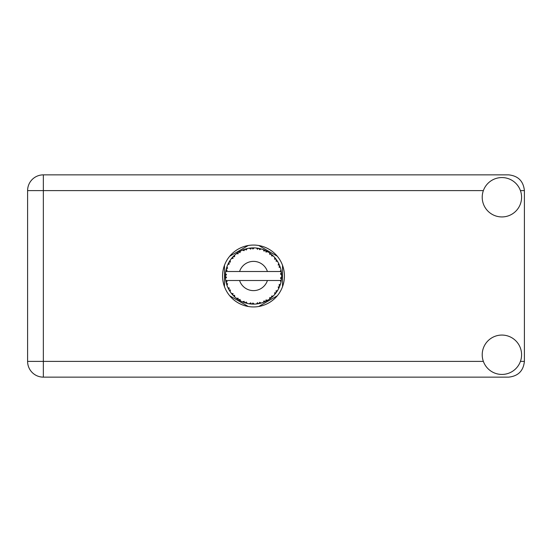 <?xml version="1.0" encoding="UTF-8"?>
<svg xmlns="http://www.w3.org/2000/svg" width="552" height="552" viewBox="0 0 552 552"><rect width="100%" height="100%" fill="white"/><g stroke="black" fill="none" stroke-linecap="round" stroke-linejoin="round"><path stroke-width="0.83" d="M248.262 245.509L229.715 256.218M277.283 256.218L258.736 245.509M282.527 286.709L282.527 265.291M258.736 306.491L277.283 295.782M229.715 295.782L248.262 306.491M224.478 265.291L224.478 286.709M501.899 374.435A19.686 19.686 0 0 0 521.585 354.75A19.686 19.686 0 0 0 501.899 335.064A19.686 19.686 0 0 0 482.213 354.75A19.686 19.686 0 0 0 501.899 374.435M501.899 216.936A19.686 19.686 0 0 0 521.585 197.25A19.686 19.686 0 0 0 501.899 177.565A19.686 19.686 0 0 0 482.213 197.25A19.686 19.686 0 0 0 501.899 216.936M253.499 245.06A30.94 30.94 0 0 0 222.559 276A30.94 30.94 0 0 0 253.499 306.94A30.94 30.94 0 0 0 284.439 276A30.94 30.94 0 0 0 253.499 245.06M483.366 190.612L43.353 190.612L43.353 361.387L27.6 361.387A15.753 15.753 0 0 0 43.353 377.14A15.753 15.753 0 0 1 27.6 361.387L27.6 190.612A15.753 15.753 0 0 1 43.353 174.86L508.647 174.86C518.149 175.867 523.399 181.111 524.4 190.612L524.4 361.387C523.399 370.889 518.149 376.133 508.647 377.14L43.353 377.14L43.353 361.387L483.366 361.387M261.075 303.082L261.2 303.048A28.124 28.124 0 0 0 263.166 302.413L265.208 301.571A28.124 28.124 0 0 0 265.74 301.323L267.685 300.281A28.124 28.124 0 0 0 269.431 299.177L271.198 297.859A28.124 28.124 0 0 0 271.653 297.48L273.281 295.996A28.124 28.124 0 0 0 274.696 294.485L276.083 292.767A28.124 28.124 0 0 0 276.428 292.291L277.628 290.449A28.124 28.124 0 0 0 278.629 288.634L279.54 286.626A28.124 28.124 0 0 0 279.754 286.081L280.464 283.99A28.124 28.124 0 0 0 280.982 281.989L281.368 279.816A28.124 28.124 0 0 0 281.437 279.236L281.603 277.035A28.124 28.124 0 0 0 281.603 274.965L281.603 274.813M281.534 278.284L281.589 277.421M281.582 277.566L281.603 277.125M226.016 270.018L225.885 270.666M226.003 270.1L225.782 271.246M228.369 263.366L228.079 263.966M228.355 263.401L227.831 264.498M232.302 257.515L231.957 257.915M237.588 252.809L237.132 253.126M237.146 253.12L236.511 253.589M246.433 248.779L245.088 249.159A28.124 28.124 0 0 0 244.529 249.345L244.039 249.518M243.825 249.594L243.335 249.773M242.956 249.925L242.466 250.132L244.129 250.677L244.529 249.345L242.514 250.146M252.485 247.896L252.029 247.917A28.124 28.124 0 0 0 251.443 247.952L251.388 247.952M250.698 248.014L249.897 248.11M249.856 248.11L249.456 248.165M259.509 248.524L259.06 248.428A28.124 28.124 0 0 0 258.481 248.317L258.426 248.31M257.915 248.221L257.087 248.103M257.708 248.193L256.411 248.027M266.982 251.319L265.74 250.677A28.124 28.124 0 0 0 265.208 250.429L265.16 250.408M264.822 250.256L264.277 250.022M270.866 253.879L270.397 253.52M270.211 253.375L269.852 253.12M276.69 260.089L276.428 259.709A28.124 28.124 0 0 0 276.083 259.233L276.048 259.185M275.627 258.64L275.117 258.012M279.25 264.691L278.981 264.091M278.884 263.897L278.698 263.511M281.258 271.474L281.14 270.804M281.085 270.535L280.996 270.094M281.603 277.035L280.423 278.049L281.437 279.236L281.534 278.305M281.513 278.491L281.568 277.828M280.464 283.99L278.981 284.922L279.774 286.026M279.967 285.522L280.23 284.749M277.628 290.449L275.965 290.98L276.455 292.25M276.849 291.684L277.214 291.125M277.125 291.256L277.525 290.628M267.685 300.281L265.974 299.95L265.788 301.295M266.857 300.75L267.506 300.392M262.193 302.751L263.028 302.462M254.044 304.117L254.23 304.117A28.124 28.124 0 0 0 256.294 303.986L258.481 303.683A28.124 28.124 0 0 0 259.06 303.572L259.116 303.559M259.785 303.414L260.192 303.317M250.974 304.014L251.443 304.048A28.124 28.124 0 0 0 252.029 304.083L252.547 304.111M252.699 304.111L254.017 304.117M242.514 301.854L244.529 302.655A28.124 28.124 0 0 0 245.088 302.841L245.143 302.855M245.84 303.062L246.578 303.262M240.079 300.716L240.451 300.916M229.653 290.911L230.032 291.504M226.534 283.997L226.837 284.942M225.395 277.035L225.437 277.849M281.009 281.844L280.154 280.499L267.416 280.499A14.628 14.628 0 0 1 239.582 280.499L225.74 280.499A28.124 28.124 0 0 0 225.747 280.547L225.768 280.685M226.085 282.279L226.189 282.707L227.1 281.658L225.747 280.547L226.189 282.707A28.124 28.124 0 0 0 226.334 283.279L226.989 285.384A28.124 28.124 0 0 0 227.748 287.309L227.81 287.447M228.004 287.875L228.714 289.289L229.335 288.04L227.907 287.668M231.785 293.878L232.15 294.306M232.199 294.368L231.902 294.009M228.342 288.572L228.714 289.289A28.124 28.124 0 0 0 228.997 289.807L229.004 289.828M229.39 290.483L229.604 290.828M244.087 302.503L244.529 302.655L244.129 301.323L242.466 301.868L243.501 302.289M246.199 301.992L245.088 302.841L247.22 303.414L246.199 301.992M247.186 303.372L247.22 303.414A28.124 28.124 0 0 0 249.249 303.8L249.4 303.828M249.249 303.8L251.443 304.048L250.718 302.855L249.249 303.8L249.842 303.883M254.23 304.117L252.892 302.993L252.029 304.083L254.196 304.083M257.68 303.814L258.481 303.683L257.487 302.703L256.445 303.973M261.2 303.048L259.626 302.296L259.081 303.565M264.47 301.896L265.208 301.571L264.001 300.875L263.311 302.358M270.563 298.356L271.198 297.859L269.859 297.48L269.555 299.094M273.281 295.996L271.536 296.093L271.708 297.431M275.586 293.409L276.083 292.767L274.689 292.739L274.792 294.375M279.222 287.371L279.54 286.626L278.18 286.943L278.698 288.496M226.989 285.384L227.638 283.762L226.355 283.348M228.997 289.807L230.156 291.684L230.384 289.952L229.114 290.021M230.163 291.635L230.156 291.684A28.124 28.124 0 0 0 231.371 293.353L232.799 295.037L233.089 293.678L231.371 293.353L232.799 295.037A28.124 28.124 0 0 0 233.199 295.465L233.213 295.479M233.199 295.465L234.786 296.997L234.579 295.258L233.372 295.644M234.779 296.948L234.786 296.997A28.124 28.124 0 0 0 236.38 298.315L238.181 299.591L238.126 298.197L236.38 298.315L238.181 299.591A28.124 28.124 0 0 0 238.678 299.902L238.885 300.033M239.961 299.363L238.678 299.902L240.596 300.992L239.961 299.363M240.582 300.943L240.596 300.992A28.124 28.124 0 0 0 242.466 301.868L242.604 301.93M234.089 296.348L234.503 296.741M239.347 300.302L239.706 300.509M243.529 302.296L243.998 302.468M229.225 261.793L228.997 262.193A28.124 28.124 0 0 0 228.714 262.711L227.748 264.691A28.124 28.124 0 0 0 226.989 266.616L226.334 268.72A28.124 28.124 0 0 0 226.189 269.293L225.747 271.453A28.124 28.124 0 0 0 225.74 271.501A28.124 28.124 0 0 0 225.485 273.502L225.375 275.703A28.124 28.124 0 0 0 225.375 276.297L225.375 276.366M225.395 274.896L225.375 275.703L226.534 274.661L225.471 273.654M226.189 282.707L225.837 281.065M225.885 281.341L225.996 281.879M225.747 280.547L226.078 282.238M225.485 273.55L225.451 273.923M225.444 274.006L225.485 273.502M226.555 267.941L226.334 268.72L227.638 268.237L226.934 266.754M225.52 278.456L226.534 277.339L225.375 276.297L225.485 278.498A28.124 28.124 0 0 0 225.74 280.499M226.334 283.279L226.472 283.783M227.797 287.33L228.714 289.289M225.782 271.418L227.1 270.342L226.168 269.362M226.969 266.657L226.851 267.009M226.727 267.382L226.603 267.782M226.582 267.858L226.706 267.458M233.53 256.197L233.199 256.535A28.124 28.124 0 0 0 232.799 256.963L231.371 258.647A28.124 28.124 0 0 0 230.156 260.316L229.259 261.745M229.363 261.565L228.997 262.193L230.384 262.048L230.156 260.316L229.86 260.765M225.375 276.297L225.444 277.987M226.989 266.616L226.782 267.209M227.797 264.67L229.335 263.959L228.68 262.773M230.156 260.316L229.922 260.668M229.825 260.813L229.425 261.455M242.466 250.132A28.124 28.124 0 0 0 240.596 251.008L238.678 252.098A28.124 28.124 0 0 0 238.181 252.409L236.38 253.685A28.124 28.124 0 0 0 234.786 255.003L233.593 256.135M233.772 255.955L233.199 256.535L234.579 256.742L234.676 255.107M225.52 273.544L225.375 275.703M231.419 258.633L233.089 258.322L232.751 257.018M231.674 258.26L231.971 257.901M238.968 251.919L239.961 252.637L240.465 251.077M227.003 266.664L226.334 268.72M281.244 280.616L281.368 279.816L280.388 280.499M281.499 273.337L281.603 274.965L281.437 272.764L280.423 273.951L281.603 274.965L281.582 274.441M281.485 273.205L281.437 272.764A28.124 28.124 0 0 0 281.368 272.184L281.354 272.108M280.202 271.501L281.368 272.184L281.292 271.667M234.786 255.003L234.324 255.424M236.38 253.685L238.126 253.803L238.119 252.45M239.375 251.677L239.002 251.898M239.885 251.388L239.409 251.657M249.249 248.2L250.718 249.145L251.443 247.952L249.249 248.2A28.124 28.124 0 0 0 247.22 248.586L247.068 248.621M225.74 271.501L267.416 271.501A14.628 14.628 0 0 0 239.582 271.501M267.416 271.501L280.154 271.501L280.982 270.011A28.124 28.124 0 0 0 280.464 268.01L280.423 267.865M280.119 266.92L279.754 265.919L278.981 267.078L280.354 267.63M280.423 267.982L279.754 265.919A28.124 28.124 0 0 0 279.54 265.374L279.533 265.353M279.54 265.374L278.629 263.366L278.18 265.057L279.45 265.146M278.615 263.414L278.629 263.366A28.124 28.124 0 0 0 277.628 261.551L277.552 261.427M276.621 259.985L275.965 261.02L277.628 261.551L277.304 261.02M275.931 259.04L274.696 257.515L274.689 259.261L276.034 259.171M274.696 257.515A28.124 28.124 0 0 0 273.281 256.004L273.171 255.9M271.536 255.907L273.281 256.004L271.653 254.52L271.536 255.907M272.005 254.824L271.653 254.52A28.124 28.124 0 0 0 271.198 254.141L271.142 254.099M269.542 252.899L269.859 254.52L271.011 253.989M269.431 252.823A28.124 28.124 0 0 0 267.685 251.719L267.554 251.643M267.685 251.719L265.74 250.677L265.974 252.05L267.685 251.719L267.14 251.408M263.276 249.628L264.001 251.125L265.139 250.394M263.166 249.587A28.124 28.124 0 0 0 261.2 248.952L261.055 248.911M260.42 248.738L259.06 248.428L259.626 249.704L261.2 248.952L260.599 248.786M256.487 248.034L257.487 249.297L258.405 248.303M256.294 248.014A28.124 28.124 0 0 0 254.23 247.882L254.086 247.882M253.423 247.876L252.029 247.917L252.892 249.007L254.23 247.882L253.699 247.876M245.516 249.035L245.088 249.159L246.199 250.008L247.22 248.586L246.64 248.724M230.163 260.365L228.997 262.193M234.779 255.052L233.199 256.535M240.01 251.319L239.492 251.608M246.578 248.738L245.55 249.021M245.088 249.159L246.834 248.676M254.23 247.882L252.547 247.889M240.582 251.056L238.678 252.098M249.752 248.124L251.367 247.958M254.182 247.882L253.837 247.876M261.2 248.952L259.619 248.552M247.22 248.586L245.868 248.931M253.568 247.876L252.878 247.882M254.196 247.917L252.029 247.917M256.432 248.027L258.239 248.276M260.558 248.773L259.985 248.635M263.628 249.759L264.491 250.111M273.281 256.004L272.081 254.886M261.158 248.973L259.06 248.428M263.194 249.635L264.988 250.325M267.106 251.388L266.588 251.105M272.267 255.052L271.653 254.52M272.702 255.445L272.336 255.114M277.628 261.551L276.745 260.171M267.637 251.726L265.74 250.677M272.798 255.541L272.364 255.141M276.883 260.371L276.642 260.02M276.98 260.516L277.283 260.986M271.198 254.141L269.445 252.871M275.31 258.239L275 257.867M279.236 264.656L279.077 264.311M280.036 266.678L279.781 265.988M277.58 261.538L276.428 259.709M280.126 266.947L280.278 267.409M281.561 274.158L281.527 273.613M281.368 272.184L280.982 270.011M281.368 279.816L281.065 281.603M281.568 274.93L281.437 272.764M280.982 281.989L281.106 281.375M278.85 288.185L278.629 288.634M278.981 287.909L279.181 287.461M280.085 285.177L280.354 284.363M278.919 288.034L279.167 287.495M274.73 294.451L275.048 294.078M278.615 288.586L279.54 286.626M274.696 294.485L275.103 294.009M271.198 297.859L269.431 299.177M270.094 298.708L270.528 298.384M239.582 280.499L267.416 280.499M274.696 294.437L276.083 292.767M272.591 296.652L273.005 296.265M266.209 301.088L265.809 301.288M263.214 302.392L263.752 302.192M263.166 302.413L263.663 302.227M259.82 303.407L260.22 303.31M260.675 303.193L260.309 303.289M256.342 303.979L256.832 303.924M257.101 303.897L256.294 303.986M263.194 302.365L265.208 301.571M261.158 303.027L259.571 303.462M252.926 304.117L253.313 304.124M249.297 303.807L249.663 303.862M250.049 303.91L250.539 303.966M256.328 303.945L258.481 303.683M250.132 303.924L250.498 303.966M242.935 302.061L242.466 301.868M249.29 303.772L251.443 304.048M243.087 302.123L243.639 302.337M237.512 299.136L237.864 299.377M232.261 294.437L232.799 295.037M520.433 361.387L524.4 361.387M524.4 190.612L520.433 190.612M27.6 190.612L43.353 190.612L43.353 174.86A15.753 15.753 0 0 0 27.6 190.612"/></g></svg>
